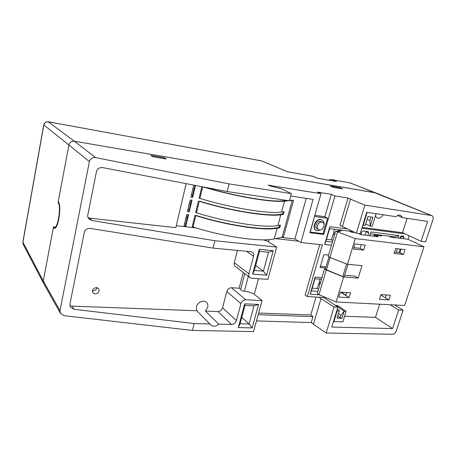 <?xml version="1.0" encoding="UTF-8"?>
<svg xmlns="http://www.w3.org/2000/svg" width="456" height="456" viewBox="0 0 456 456"><rect width="100%" height="100%" fill="white"/><g stroke="black" fill="none" stroke-linecap="round" stroke-linejoin="round"><path stroke-width="0.68" d="M94.985 293.977C98.53 293.39 99.744 291.606 98.633 288.62L96.632 287.576C93.109 288.135 91.878 289.908 92.933 292.9L94.985 293.977M92.42 290.814L92.773 290.871C95.019 290.825 96.404 289.742 96.934 287.622M316.282 230.411L316.145 230.337C311.431 228.302 315.529 218.452 320.631 219.598L321.776 219.991M321.457 229.567L317.536 230.856L316.458 230.508C311.744 228.473 315.848 218.612 320.95 219.758L321.913 220.06C323.532 220.955 324.244 222.534 324.051 224.808M319.656 229.972L318.733 229.716C315.523 228.348 318.134 221.639 321.679 222.169L322.552 222.403C325.801 223.748 323.218 230.474 319.656 229.972M321.241 221.724L320.249 221.422C316.709 220.886 314.104 227.578 317.313 228.946L318.607 229.647M272.26 186.453L272.409 185.888L268.196 185.011L270.248 186.031L281.797 188.926L291.355 193.618L289.383 200.811L227.196 191.548L102.697 167.603C99.499 167.318 97.43 168.635 96.49 171.541L87.797 214.913C87.495 216.383 87.928 217.774 89.102 219.074L91.981 220.527L214.89 240.757L276.718 247.066L267.866 279.38L251.495 278.234L249.962 277.693C248.845 276.798 248.48 275.51 248.862 273.828L253.536 256.272C253.941 254.465 253.519 253.097 252.265 252.174L250.88 251.701L213.055 248.104L90.385 228.416C87.239 228.228 85.215 229.528 84.309 232.321L69.899 304.22L70.469 307.19L74.02 309.276L194.188 323.543L209.874 323.942L196.781 310.753L196.393 306.877C197.351 302.317 203.593 299.489 206.414 302.294C207.742 303.571 208.17 305.252 207.697 307.338L205.417 311.072L217.928 311.539C220.197 311.385 221.747 310.143 222.574 307.811L226.814 291.458C227.652 289.093 229.203 287.856 231.46 287.747L239.121 288.209L243.259 272.511M324.837 216.874L331.347 194.341L334.932 195.949L347.979 198.052L339.925 225.344L356.375 233.181L360.2 233.66L366.687 212.319L395.916 216.674C397.507 215.249 399.063 214.793 400.573 215.317L402.551 217.66L397.592 215.517M48.273 121.803L74.317 141.218C71.524 141.046 69.722 142.295 68.913 144.974C69.711 142.272 71.512 141.024 74.317 141.218L376.035 192.968M60.363 313.232L43.702 283.524L43.269 280.993L43.708 283.529M350.231 182.919L431.456 215.517L364.863 205.103L356.375 233.181M194.188 323.543L192.466 330.44L64.171 315.695L60.505 313.477L60.004 310.656L89.387 161.595C90.322 158.654 92.408 157.337 95.646 157.633L74.317 141.218L375.596 192.837L349.473 182.713M58.773 202.692L58.043 202.601L68.913 144.974L89.387 161.595M22.863 242.039L43.269 280.993L53.506 226.695L54.201 227.27C57.855 229.265 61.503 205.998 58.043 202.601M261.482 160.843L287.445 171.747L261.738 160.917L48.518 121.843C46.045 121.632 44.477 122.698 43.81 125.041L22.908 242.347L23.262 244.501L43.548 283.239M331.255 179.482L350.151 182.89L331.255 179.482L328.457 180.148M335.781 181.437L317.632 178.273L312.189 176.101M375.362 216.087L377.135 217.974C379.455 218.641 381.49 217.58 383.239 214.782M209.874 323.942L210.7 325.025C213.117 326.844 215.802 326.559 218.76 324.17L205.417 311.072M60.004 310.656L43.269 280.993L53.341 227.544L55.444 227.761M53.341 227.544L54.121 228.171C58.174 230.326 62.056 205.371 58.208 201.734L68.913 144.974L43.725 124.921L22.851 242.102L23.262 244.501M314.515 216.395L310.24 232.104L323.076 233.654L327.545 218.247L314.691 216.486M314.822 215.317L324.364 216.634L327.545 218.247M188.146 209.332L189.314 209.549L188.727 211.424L188.733 211.863L189.251 211.726L191.999 200.178L190.323 200.007L187.507 211.31L189.947 201.005M189.314 209.549L191.104 201.415L191.999 200.178M188.681 211.852L187.473 211.63L187.507 211.31M184.726 223.748L185.888 223.959L185.313 225.794L185.313 226.187L185.854 226.022L188.567 214.599L186.897 214.457L184.099 225.68L186.515 215.483M185.888 223.959L187.661 215.893L188.567 214.599M185.261 226.182L184.099 225.68M192.136 197.374L190.921 197.14L190.95 196.787L193.418 186.367L193.88 185.37L195.464 185.609L194.581 186.789L192.175 196.906L192.187 197.385L192.688 197.277L195.464 185.609M203.017 186.897C234.606 196.445 271.958 202.738 284.515 201.147L288.808 200.725M289.429 200.663L293.55 200.321L289.549 200.218M205.16 187.313C235.877 196.428 271.32 202.31 283.512 200.805L287.052 200.463M201.86 186.675L199.101 198.172L199.927 198.411C231.391 208.118 268.875 214.12 281.551 212.04L284.145 211.698L283.415 214.383L280.816 214.753C268.117 216.948 230.656 211.031 199.238 201.295L199.979 201.267C230.782 210.775 267.324 216.532 279.819 214.4L282.709 213.995L283.415 214.383M279.648 225.23L279.072 227.333L276.165 227.863C263.568 230.559 227.122 225.218 196.53 215.574L194.963 215.386L192.232 226.74L193.053 226.98C224.084 236.977 261.362 242.136 274.244 238.898L283.45 237L293.55 200.321M194.963 215.386L195.789 215.625C226.991 225.509 264.349 230.998 277.151 228.222L279.767 227.738L279.072 227.333M283.307 211.806L282.709 213.995M198.406 201.056L195.647 212.53L196.473 212.77C227.721 222.625 265.101 228.2 277.881 225.538L280.491 225.082L279.767 227.738M345.996 270.818L347.979 264.343M346.583 263.95L342.775 276.547L325.322 269.308L328.97 256.916M347.957 264.337L344.229 276.661L342.775 276.547M330.093 257.549L326.422 269.992M353.805 247.631L360.206 248.332L361.34 244.633M358.53 233.449L360.838 234.618L378.343 236.789L374.963 235.131L374.593 236.328M379.546 234.977L381.575 235.963L374.963 235.131M337.434 232.104L329.945 257.486L328.172 256.443L335.616 231.146L355.258 238.579L347.478 264.298L362.013 265.626L358.165 278.103L354.819 276.097L344.645 275.287M335.616 231.146L340.079 231.42L338.38 230.536L338.152 231.306M341.134 292.148L345.882 295.243M349.062 297.648L350.573 292.729L340.336 292.096L338.831 297.067L349.062 297.648L345.796 295.517L346.72 292.49M388.843 299.905L390.359 295.197L380.965 294.61L379.449 299.37L388.843 299.905L385.445 297.842L386.374 294.947M340.575 292.114L345.796 295.517M320.146 283.717L318.619 283.609L319.924 284.481M403.492 254.476L405.065 249.603L395.654 248.531L394.087 253.462L403.492 254.476L399.935 252.692L401.069 249.147M394.52 252.1L399.935 252.692M363.637 250.167L365.205 245.071L354.939 243.903L353.377 249.056L363.637 250.167L360.206 248.332M334.573 229.288L333.604 232.571L334.983 233.307M358.165 278.103L343.647 276.969L326.251 270.003L324.507 268.915L325.436 268.915M347.478 264.298L329.945 257.486M385.445 297.842L380.828 295.049M324.507 268.915L317.268 293.499L318.972 294.673L326.251 270.003M343.647 276.969L336.089 301.957L318.972 294.673M336.089 301.957L404.66 305.486L423.989 246.781L355.258 238.579M407.989 239.28L423.989 246.781M318.619 283.609L317.216 288.369L318.516 289.252M373.829 236.231L374.422 234.327M338.38 230.536L341.453 230.918L339.509 229.909M409.135 235.758L407.995 239.28L390.86 237.126L388.814 236.145M355.258 232.657L351.559 232.189L349.592 231.186M320.42 282.8L319.114 281.945L320.215 283.495M319.114 281.945L319.952 279.106M312.217 288.169L317.416 288.505M326.485 239.286L331.478 239.862L333.108 234.304L334.864 233.238M346.087 311.305L337.571 305.463L335.627 305.372L344.126 311.22L340.917 315.352L340.193 317.701L341.96 318.282L337.018 318.111L339.389 310.513L339.178 311.015L337.189 310.929L333.946 321.588L342.844 321.862L346.087 311.305L344.126 311.22L341.96 318.282M337.018 318.111L339.178 311.015M362.839 224.985L365.25 225.452L367.958 216.56L372.934 217.278L370.221 226.125L372.193 226.387L376.086 213.721M370.996 216.999L369.919 220.539L370.221 226.125L365.758 223.987M365.25 225.452L368.015 216.571M338.443 313.614L340.917 315.352M337.731 315.951L340.193 317.701M337.297 309.06L339.389 310.513M336.813 310.667L337.189 310.929M367.194 219.268L369.919 220.539M244.992 305.417L240.084 323.743L249.067 323.982L253.998 305.811L244.992 305.417L244.65 303.827L238.288 327.602L240.084 323.743M192.466 330.44L253.559 331.615L262.058 300.578L253.525 293.675L247.904 291.794L242.415 290.928L239.121 288.209M240.58 289.412L244.747 273.663M259.23 249.329L252.601 274.102L266.566 275.139L273.235 250.703L259.23 249.329L259.475 251.353L254.357 270.448L263.403 271.149L255.679 265.517M266.566 275.139L263.403 271.149L268.538 252.225L259.475 251.353M333.575 321.315L333.946 321.588M367.137 212.388L363.25 225.184M365.142 235.153L366.259 231.357M396.27 252.288L397.404 248.731M400.716 238.368L401.468 235.883L403.623 236.185L403.97 237.428L401.4 236.225M320.408 266.332L326.051 266.823M353.075 231.625L329.585 228.655L325.897 241.292L332.418 242.028M332.834 240.608L331.478 239.862M334.476 235.04L333.108 234.304M334.943 233.438L334.482 233.193M394.28 237.559L394.503 236.863L370.483 233.825L369.896 235.741M321.474 279.214L314.971 278.736L311.425 290.905L317.917 291.304M344.576 316.23L375.476 317.376L379.683 304.203M276.718 247.066L267.678 241.241L263.169 239.839M273.235 250.703L268.538 252.225M252.601 274.102L254.357 270.448M249.814 277.579L235.381 266.424C234.293 265.546 233.922 264.298 234.281 262.673L237.462 250.424M69.842 305.44L72.099 306.136L196.781 310.753M362.115 227.367L402.523 232.708L407.117 218.338M186.139 183.654L175.834 227.658L89.815 218.19L88.116 217.66M238.288 327.602L252.162 327.915L249.067 323.982L241.777 317.416M252.162 327.915L258.563 304.454L253.998 305.811M258.563 304.454L244.65 303.827M218.76 324.17L231.619 324.495C233.951 324.313 235.552 323.008 236.419 320.591L240.928 303.656L226.814 291.458M262.058 300.578L245.733 299.774C243.413 299.911 241.811 301.205 240.928 303.656M269.034 239.622L268.459 241.748M258.466 278.724L254.266 294.274M244.37 291.236L248.315 276.421M258.193 314.686L312.97 316.629L310.77 314.976L316.042 297.044M258.643 313.044L310.77 314.976M375.476 317.376L392.53 328.588L331.837 327.043L337.873 307.173L323.794 297.472L307.333 296.56L305.115 294.981L319.724 244.581M307.333 296.56L322.363 244.866L300.886 242.529L298.612 241.173L275.498 238.63M392.53 328.588L398.624 309.977L390.085 304.739M431.456 215.517L431.826 215.614C433.114 216.275 433.485 217.609 432.938 219.615L425.619 241.851L421.122 241.287L427.637 221.394L402.551 217.66M421.122 241.287L402.523 232.708M367.895 235.495L368.682 232.942L366.191 231.716M360.895 234.623L361.676 232.053L363.033 230.947L368.294 231.654L368.682 232.942M399.108 252.601L400.243 249.056M403.554 238.722L403.97 237.428M399.787 238.249L400.203 236.949L401.479 235.883M328.577 255.075L323.834 254.608L320.055 267.541L325.698 268.025M347.341 228.929L329.836 226.678L324.649 244.467L325.897 241.292M324.649 244.467L331.478 245.214M329.836 226.678L329.585 228.655M397.98 238.021L398.772 235.535L370.984 231.967L370.483 233.825M398.772 235.535L394.503 236.863M370.984 231.967L369.822 235.735M321.936 277.641L315.125 277.123L310.126 294.251L311.425 290.905M315.125 277.123L314.971 278.736M310.126 294.251L319.2 294.775M300.886 242.529L313.061 199.432L290.706 195.989M306.232 198.377L294.878 238.944L298.612 241.173M361.853 228.222L405.099 233.899M325.812 297.586L323.794 297.472M318.71 297.192L334.06 306.996L337.873 307.173M331.347 194.341L317.45 192.09L320.978 193.709L309.863 232.731L323.777 234.401L322.221 233.546M176.295 225.68L195.932 227.875M281.141 237.411L294.878 238.944M213.055 248.104L214.89 240.757M256.489 320.921L311.226 322.534L312.97 316.629M311.226 322.534L313.437 324.227L320.978 298.771M313.437 324.227L326.2 333.005L334.06 306.996M326.2 333.005L392.485 334.276C394.183 334.105 395.449 332.994 396.281 330.953L403.121 310.188L398.624 309.977M403.121 310.188L394.548 304.967M291.355 193.618L229.111 183.888L227.196 191.548M342.37 226.586L350.499 199.158L364.863 205.103M347.979 198.052L350.499 199.158M334.932 195.949L323.777 234.401M95.646 157.633L229.111 183.888M342.747 188.909L333.216 187.291L330.264 186.019L339.76 187.638L342.747 188.909M339.549 188.368L339.76 187.638M152.902 156.716L150.799 155.445L164.097 157.708L166.28 158.984L152.902 156.716M163.903 158.585L164.097 157.708M272.409 185.888L320.978 193.709M329.186 180.274L331.455 179.544L336.568 181.608M317.724 178.256L312.52 176.187L287.445 171.747M287.531 171.73L313.01 176.335M191.634 200.264L190.323 200.007M190.694 203.746L189.525 203.518M188.203 214.696L186.897 214.457M187.256 218.213L186.088 217.996M193.789 185.41L195.105 185.672M191.605 194.758L192.78 194.986M192.996 188.881L194.17 189.115M199.927 198.411L202.715 186.84M282.139 237.194L292.262 200.383M193.053 226.98L195.789 215.625M196.473 212.77L199.238 201.295M281.551 212.04L284.515 201.147M274.244 238.898L277.151 228.222M277.881 225.538L280.816 214.753M248.862 273.828L234.281 262.673M253.536 256.272L246.491 251.284M231.619 324.495L217.928 311.539M236.419 320.591L222.574 307.811M245.733 299.774L231.46 287.747M91.981 220.527L89.815 218.19M74.02 309.276L72.099 306.136M55.769 227.43L54.583 227.31M336.1 181.494L317.701 178.256M262.149 161.031L48.433 121.798C45.948 121.564 44.374 122.607 43.725 124.921M322.552 222.403L321.115 221.656M321.594 219.895L321.913 220.06M193.418 186.367L190.95 196.787M88.8 218.755L89.102 219.074M431.826 215.614L375.955 192.934M54.549 228.211L54.121 228.171"/></g></svg>
